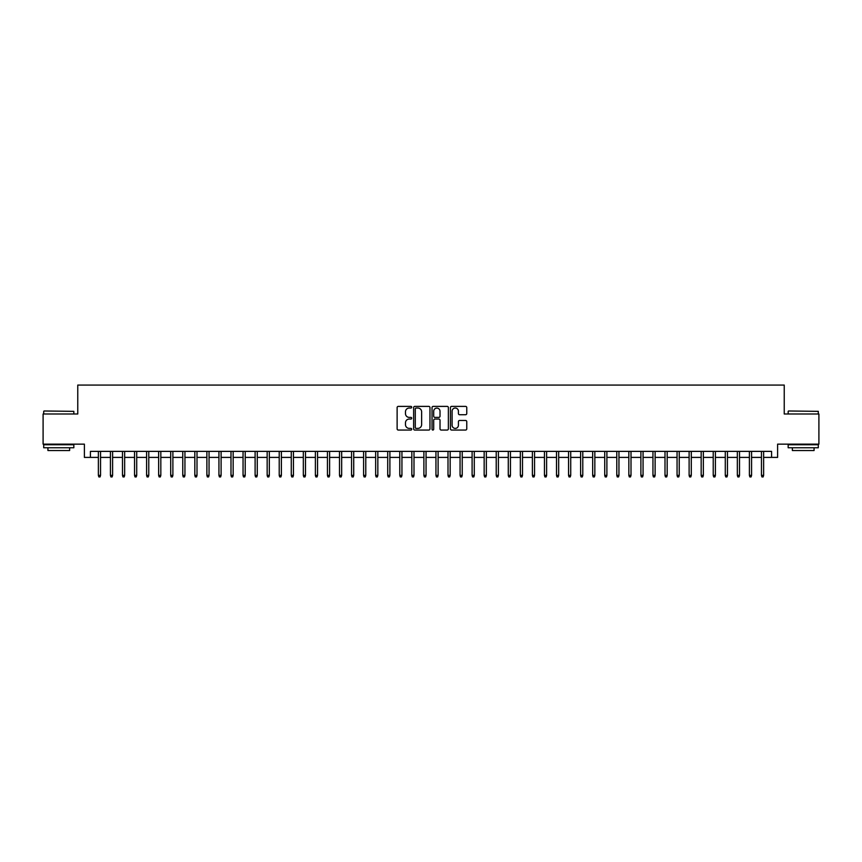 <?xml version="1.0" encoding="UTF-8"?>
<svg xmlns="http://www.w3.org/2000/svg" width="862" height="862" viewBox="0 0 862 862"><rect width="100%" height="100%" fill="white"/><g stroke="black" fill="none" stroke-linecap="round" stroke-linejoin="round"><path stroke-width="1.29" d="M411.713 407.22A0.83 0.83 0 0 0 410.883 406.39L398.309 406.39A1.185 1.185 0 0 0 397.123 407.575L397.123 428.867A1.185 1.185 0 0 0 398.309 430.052L410.883 430.052A0.83 0.83 0 0 0 411.713 429.222A0.83 0.83 0 0 0 410.883 428.392L409.256 428.392A3.782 3.782 0 0 1 405.474 424.61L405.474 422.833A3.782 3.782 0 0 1 409.256 419.051L410.883 419.051A0.83 0.83 0 0 0 411.713 418.221A0.83 0.83 0 0 0 410.883 417.391L409.256 417.391A3.782 3.782 0 0 1 405.474 413.609L405.474 411.831A3.782 3.782 0 0 1 409.256 408.038L410.883 408.038A0.83 0.83 0 0 0 411.713 407.22M465.588 414.73A1.185 1.185 0 0 0 466.762 413.544L466.762 407.575A1.185 1.185 0 0 0 465.588 406.39L451.623 406.39A1.185 1.185 0 0 0 450.438 407.575L450.438 428.867A1.185 1.185 0 0 0 451.623 430.052L465.588 430.052A1.185 1.185 0 0 0 466.762 428.867L466.762 421.647A1.185 1.185 0 0 0 465.588 420.473L459.608 420.473A1.185 1.185 0 0 0 458.422 421.647L458.422 425.235A3.168 3.168 0 0 1 455.255 428.392A3.168 3.168 0 0 1 452.097 425.235L452.097 411.206A3.168 3.168 0 0 1 455.255 408.038A3.168 3.168 0 0 1 458.422 411.206L458.422 413.544A1.185 1.185 0 0 0 459.608 414.73L465.588 414.73M90.424 457.399L90.424 451.376L771.576 451.376L771.576 457.399L777.61 457.399L777.61 444.145L818.9 444.145L818.9 413.997L784.237 413.997L784.237 385.066L77.763 385.066L77.763 413.997L43.1 413.997L43.1 444.145L84.39 444.145L84.39 457.399L98.376 457.399M429.966 407.575A1.185 1.185 0 0 0 428.78 406.39L414.816 406.39A1.185 1.185 0 0 0 413.631 407.575L413.631 428.867A1.185 1.185 0 0 0 414.816 430.052L428.78 430.052A1.185 1.185 0 0 0 429.966 428.867L429.966 407.575M433.22 406.39L447.184 406.39A1.185 1.185 0 0 1 448.369 407.575L448.369 428.867A1.185 1.185 0 0 1 447.184 430.052L441.204 430.052A1.185 1.185 0 0 1 440.019 428.867L440.019 420.236A1.185 1.185 0 0 0 438.844 419.051L434.879 419.051A1.185 1.185 0 0 0 433.694 420.236L433.694 429.222A0.83 0.83 0 0 1 432.864 430.052A0.83 0.83 0 0 1 432.034 429.222L432.034 407.575A1.185 1.185 0 0 1 433.22 406.39M100.542 457.399L110.433 457.399M112.599 457.399L122.49 457.399M124.656 457.399L134.547 457.399M136.713 457.399L146.605 457.399M148.77 457.399L158.651 457.399M160.828 457.399L170.708 457.399M172.885 457.399L182.766 457.399M184.942 457.399L194.823 457.399M196.999 457.399L206.88 457.399M209.046 457.399L218.937 457.399M221.103 457.399L230.994 457.399M233.16 457.399L243.052 457.399M245.217 457.399L255.109 457.399M257.275 457.399L267.155 457.399M269.332 457.399L279.213 457.399M281.389 457.399L291.27 457.399M293.446 457.399L303.327 457.399M305.493 457.399L315.384 457.399M317.55 457.399L327.441 457.399M329.607 457.399L339.499 457.399M341.664 457.399L351.556 457.399M353.722 457.399L363.602 457.399M365.779 457.399L375.66 457.399M377.836 457.399L387.717 457.399M389.893 457.399L399.774 457.399M401.94 457.399L411.831 457.399M413.997 457.399L423.888 457.399M426.054 457.399L435.946 457.399M438.111 457.399L448.003 457.399M450.169 457.399L460.06 457.399M462.226 457.399L472.107 457.399M474.283 457.399L484.164 457.399M486.34 457.399L496.221 457.399M498.398 457.399L508.278 457.399M510.444 457.399L520.336 457.399M522.501 457.399L532.393 457.399M534.559 457.399L544.45 457.399M546.616 457.399L556.507 457.399M558.673 457.399L568.554 457.399M570.73 457.399L580.611 457.399M582.787 457.399L592.668 457.399M594.845 457.399L604.725 457.399M606.891 457.399L616.783 457.399M618.948 457.399L628.84 457.399M631.006 457.399L640.897 457.399M643.063 457.399L652.954 457.399M655.12 457.399L665.001 457.399M667.177 457.399L677.058 457.399M679.234 457.399L689.115 457.399M691.292 457.399L701.172 457.399M703.349 457.399L713.23 457.399M715.395 457.399L725.287 457.399M727.453 457.399L737.344 457.399M739.51 457.399L749.401 457.399M751.567 457.399L761.458 457.399M763.624 457.399L771.576 457.399M416.12 408.038A0.83 0.83 0 0 0 415.29 408.868L415.29 427.574A0.83 0.83 0 0 0 416.12 428.392L417.833 428.392A3.782 3.782 0 0 0 421.626 424.61L421.626 411.831A3.782 3.782 0 0 0 417.833 408.038L416.12 408.038M440.019 411.271A3.168 3.168 0 0 0 436.862 408.103A3.168 3.168 0 0 0 433.694 411.271L433.694 416.206A1.185 1.185 0 0 0 434.879 417.391L438.844 417.391A1.185 1.185 0 0 0 440.019 416.206L440.019 411.271M98.376 475.361L98.861 476.934L100.067 476.934L100.542 475.361L98.376 475.361L98.376 451.376M100.542 475.361L100.542 451.376M44.07 410.991L73.841 411.346L44.07 410.991M58.778 447.755L43.703 447.755L43.703 444.749L73.841 444.749L73.841 447.755L58.778 447.755M69.628 447.755L69.628 450.535L47.927 450.535L47.927 447.755M788.514 410.991L818.297 411.346L788.514 410.991M803.222 447.755L788.159 447.755L788.159 444.749L818.297 444.749L818.297 447.755L803.222 447.755M814.073 447.755L814.073 450.535L792.372 450.535L792.372 447.755M110.433 475.361L110.918 476.934L112.125 476.934L112.599 475.361L110.433 475.361L110.433 451.376M112.599 475.361L112.599 451.376M122.49 475.361L122.975 476.934L124.171 476.934L124.656 475.361L122.49 475.361L122.49 451.376M124.656 475.361L124.656 451.376M134.547 475.361L135.022 476.934L136.228 476.934L136.713 475.361L134.547 475.361L134.547 451.376M136.713 475.361L136.713 451.376M146.605 475.361L147.079 476.934L148.286 476.934L148.77 475.361L146.605 475.361L146.605 451.376M148.77 475.361L148.77 451.376M158.651 475.361L159.136 476.934L160.343 476.934L160.828 475.361L158.651 475.361L158.651 451.376M160.828 475.361L160.828 451.376M170.708 475.361L171.193 476.934L172.4 476.934L172.885 475.361L170.708 475.361L170.708 451.376M172.885 475.361L172.885 451.376M182.766 475.361L183.25 476.934L184.457 476.934L184.942 475.361L182.766 475.361L182.766 451.376M184.942 475.361L184.942 451.376M194.823 475.361L195.308 476.934L196.514 476.934L196.999 475.361L194.823 475.361L194.823 451.376M196.999 475.361L196.999 451.376M206.88 475.361L207.365 476.934L208.572 476.934L209.046 475.361L206.88 475.361L206.88 451.376M209.046 475.361L209.046 451.376M218.937 475.361L219.422 476.934L220.629 476.934L221.103 475.361L218.937 475.361L218.937 451.376M221.103 475.361L221.103 451.376M230.994 475.361L231.479 476.934L232.675 476.934L233.16 475.361L230.994 475.361L230.994 451.376M233.16 475.361L233.16 451.376M243.052 475.361L243.526 476.934L244.733 476.934L245.217 475.361L243.052 475.361L243.052 451.376M245.217 475.361L245.217 451.376M255.109 475.361L255.583 476.934L256.79 476.934L257.275 475.361L255.109 475.361L255.109 451.376M257.275 475.361L257.275 451.376M267.155 475.361L267.64 476.934L268.847 476.934L269.332 475.361L267.155 475.361L267.155 451.376M269.332 475.361L269.332 451.376M279.213 475.361L279.697 476.934L280.904 476.934L281.389 475.361L279.213 475.361L279.213 451.376M281.389 475.361L281.389 451.376M291.27 475.361L291.755 476.934L292.961 476.934L293.446 475.361L291.27 475.361L291.27 451.376M293.446 475.361L293.446 451.376M303.327 475.361L303.812 476.934L305.019 476.934L305.493 475.361L303.327 475.361L303.327 451.376M305.493 475.361L305.493 451.376M315.384 475.361L315.869 476.934L317.076 476.934L317.55 475.361L315.384 475.361L315.384 451.376M317.55 475.361L317.55 451.376M327.441 475.361L327.926 476.934L329.122 476.934L329.607 475.361L327.441 475.361L327.441 451.376M329.607 475.361L329.607 451.376M339.499 475.361L339.973 476.934L341.18 476.934L341.664 475.361L339.499 475.361L339.499 451.376M341.664 475.361L341.664 451.376M351.556 475.361L352.03 476.934L353.237 476.934L353.722 475.361L351.556 475.361L351.556 451.376M353.722 475.361L353.722 451.376M363.602 475.361L364.087 476.934L365.294 476.934L365.779 475.361L363.602 475.361L363.602 451.376M365.779 475.361L365.779 451.376M375.66 475.361L376.144 476.934L377.351 476.934L377.836 475.361L375.66 475.361L375.66 451.376M377.836 475.361L377.836 451.376M387.717 475.361L388.202 476.934L389.408 476.934L389.893 475.361L387.717 475.361L387.717 451.376M389.893 475.361L389.893 451.376M399.774 475.361L400.259 476.934L401.466 476.934L401.94 475.361L399.774 475.361L399.774 451.376M401.94 475.361L401.94 451.376M411.831 475.361L412.316 476.934L413.523 476.934L413.997 475.361L411.831 475.361L411.831 451.376M413.997 475.361L413.997 451.376M423.888 475.361L424.373 476.934L425.58 476.934L426.054 475.361L423.888 475.361L423.888 451.376M426.054 475.361L426.054 451.376M435.946 475.361L436.42 476.934L437.627 476.934L438.111 475.361L435.946 475.361L435.946 451.376M438.111 475.361L438.111 451.376M448.003 475.361L448.477 476.934L449.684 476.934L450.169 475.361L448.003 475.361L448.003 451.376M450.169 475.361L450.169 451.376M460.06 475.361L460.534 476.934L461.741 476.934L462.226 475.361L460.06 475.361L460.06 451.376M462.226 475.361L462.226 451.376M472.107 475.361L472.591 476.934L473.798 476.934L474.283 475.361L472.107 475.361L472.107 451.376M474.283 475.361L474.283 451.376M484.164 475.361L484.649 476.934L485.856 476.934L486.34 475.361L484.164 475.361L484.164 451.376M486.34 475.361L486.34 451.376M496.221 475.361L496.706 476.934L497.913 476.934L498.398 475.361L496.221 475.361L496.221 451.376M498.398 475.361L498.398 451.376M508.278 475.361L508.763 476.934L509.97 476.934L510.444 475.361L508.278 475.361L508.278 451.376M510.444 475.361L510.444 451.376M520.336 475.361L520.82 476.934L522.027 476.934L522.501 475.361L520.336 475.361L520.336 451.376M522.501 475.361L522.501 451.376M532.393 475.361L532.878 476.934L534.074 476.934L534.559 475.361L532.393 475.361L532.393 451.376M534.559 475.361L534.559 451.376M544.45 475.361L544.924 476.934L546.131 476.934L546.616 475.361L544.45 475.361L544.45 451.376M546.616 475.361L546.616 451.376M556.507 475.361L556.981 476.934L558.188 476.934L558.673 475.361L556.507 475.361L556.507 451.376M558.673 475.361L558.673 451.376M568.554 475.361L569.039 476.934L570.245 476.934L570.73 475.361L568.554 475.361L568.554 451.376M570.73 475.361L570.73 451.376M580.611 475.361L581.096 476.934L582.303 476.934L582.787 475.361L580.611 475.361L580.611 451.376M582.787 475.361L582.787 451.376M592.668 475.361L593.153 476.934L594.36 476.934L594.845 475.361L592.668 475.361L592.668 451.376M594.845 475.361L594.845 451.376M604.725 475.361L605.21 476.934L606.417 476.934L606.891 475.361L604.725 475.361L604.725 451.376M606.891 475.361L606.891 451.376M616.783 475.361L617.267 476.934L618.474 476.934L618.948 475.361L616.783 475.361L616.783 451.376M618.948 475.361L618.948 451.376M628.84 475.361L629.325 476.934L630.521 476.934L631.006 475.361L628.84 475.361L628.84 451.376M631.006 475.361L631.006 451.376M640.897 475.361L641.371 476.934L642.578 476.934L643.063 475.361L640.897 475.361L640.897 451.376M643.063 475.361L643.063 451.376M652.954 475.361L653.428 476.934L654.635 476.934L655.12 475.361L652.954 475.361L652.954 451.376M655.12 475.361L655.12 451.376M665.001 475.361L665.486 476.934L666.692 476.934L667.177 475.361L665.001 475.361L665.001 451.376M667.177 475.361L667.177 451.376M677.058 475.361L677.543 476.934L678.75 476.934L679.234 475.361L677.058 475.361L677.058 451.376M679.234 475.361L679.234 451.376M689.115 475.361L689.6 476.934L690.807 476.934L691.292 475.361L689.115 475.361L689.115 451.376M691.292 475.361L691.292 451.376M701.172 475.361L701.657 476.934L702.864 476.934L703.349 475.361L701.172 475.361L701.172 451.376M703.349 475.361L703.349 451.376M713.23 475.361L713.714 476.934L714.921 476.934L715.395 475.361L713.23 475.361L713.23 451.376M715.395 475.361L715.395 451.376M725.287 475.361L725.772 476.934L726.978 476.934L727.453 475.361L725.287 475.361L725.287 451.376M727.453 475.361L727.453 451.376M737.344 475.361L737.829 476.934L739.025 476.934L739.51 475.361L737.344 475.361L737.344 451.376M739.51 475.361L739.51 451.376M749.401 475.361L749.875 476.934L751.082 476.934L751.567 475.361L749.401 475.361L749.401 451.376M751.567 475.361L751.567 451.376M761.458 475.361L761.933 476.934L763.139 476.934L763.624 475.361L761.458 475.361L761.458 451.376M763.624 475.361L763.624 451.376M43.703 413.997L43.703 411.346M50.578 444.749L50.578 444.145M66.967 444.749L66.967 444.145M73.841 413.997L73.841 411.346M788.159 413.997L788.159 411.346M795.033 444.749L795.033 444.145M811.422 444.749L811.422 444.145M818.297 413.997L818.297 411.346"/></g></svg>
